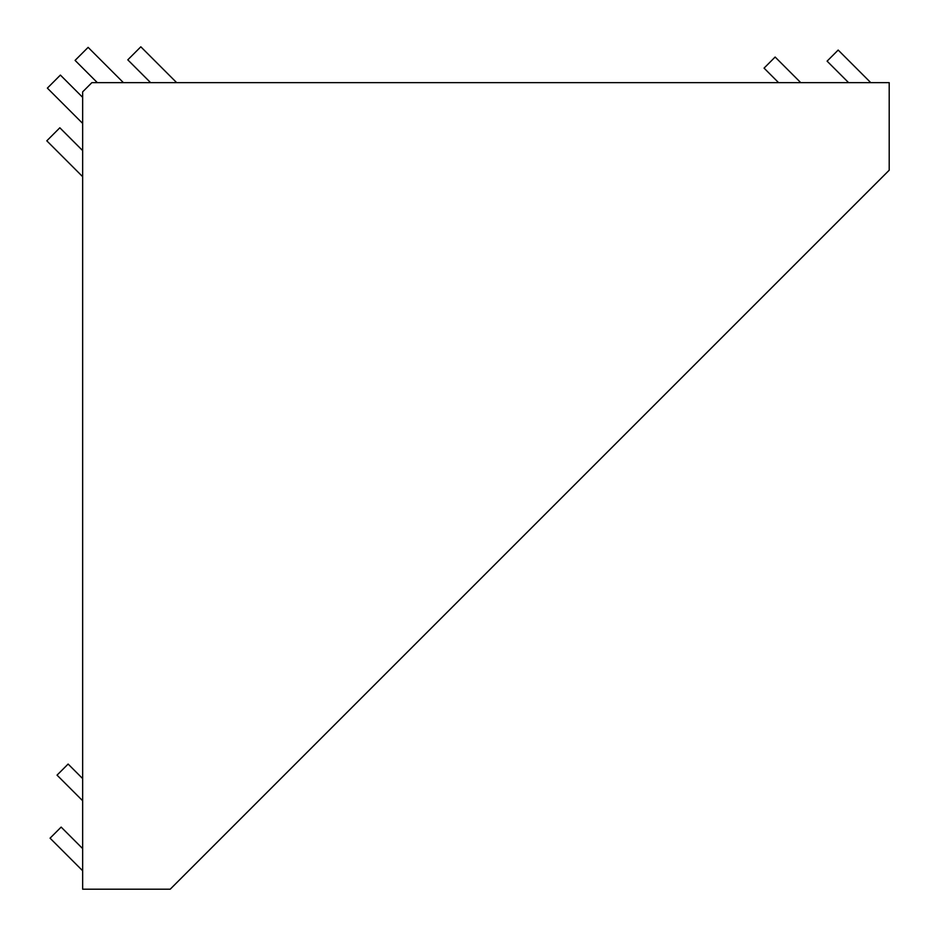 <?xml version="1.0" encoding="UTF-8"?>
<svg xmlns="http://www.w3.org/2000/svg" width="936" height="936" viewBox="0 0 936 936"><rect width="100%" height="100%" fill="white"/><g stroke="black" fill="none" stroke-linecap="round" stroke-linejoin="round"><path stroke-width="1.4" d="M82.649 176.67L46.8 140.821L59.834 127.787L82.649 150.602M889.2 82.649L91.868 82.649L82.649 91.868L82.649 889.2L170.212 889.2L889.2 170.212L889.2 82.649M150.602 82.649L127.787 59.834L140.821 46.8L176.67 82.649M870.761 82.649L838.176 50.064L827.096 61.144L848.601 82.649M800.748 82.649L775.137 57.037L764.057 68.117L778.588 82.649M82.649 848.601L61.144 827.096L50.064 838.176L82.649 870.761M82.649 800.748L57.037 775.137L68.117 764.057L82.649 778.588M97.344 82.649L75.079 60.395L88.124 47.362L123.412 82.649M82.649 97.344L60.395 75.079L47.362 88.124L82.649 123.412"/></g></svg>
